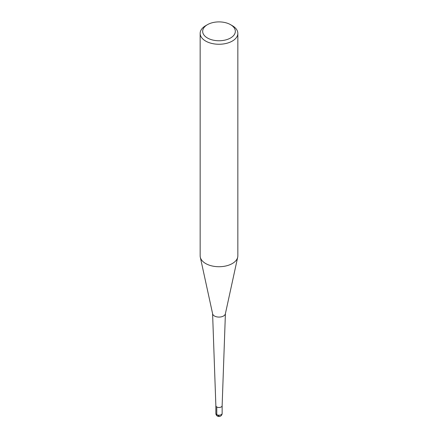 <?xml version="1.0" encoding="UTF-8"?>
<svg xmlns="http://www.w3.org/2000/svg" width="438" height="438" viewBox="0 0 438 438"><rect width="100%" height="100%" fill="white"/><g stroke="black" fill="none" stroke-linecap="round" stroke-linejoin="round"><path stroke-width="0.66" d="M200.161 33.381L200.161 255.841A18.839 10.879 0 0 0 200.303 257.199A18.839 10.879 0 0 0 205.674 263.534A18.839 10.879 0 0 0 225.11 266.134A18.839 10.879 0 0 0 237.697 257.199A18.839 10.879 0 0 0 237.839 255.841L237.839 33.381A18.839 10.879 180 0 1 226.211 43.428A18.839 10.879 180 0 1 205.674 41.073A18.839 10.879 180 0 1 200.161 33.381A18.839 10.879 180 0 1 205.674 25.689L207.453 24.659A16.332 9.428 0 0 0 207.453 37.997A16.332 9.428 0 0 0 230.547 37.997A16.332 9.428 0 0 0 230.547 24.659A16.332 9.428 0 0 0 207.453 24.659M230.547 24.659L232.326 25.689A18.839 10.879 180 0 1 237.839 33.381M225.406 313.652L222.137 405.725A3.143 1.812 180 0 1 220.172 407.367A3.143 1.812 180 0 1 216.777 406.968A3.143 1.812 180 0 1 215.863 405.725L212.594 313.652M237.697 257.199L225.367 313.843A6.417 3.707 180 0 1 221.081 316.882A6.417 3.707 180 0 1 214.461 316.001A6.417 3.707 180 0 1 212.633 313.843L200.303 257.199M215.857 405.687A3.143 1.812 0 0 0 216.777 406.968A3.143 1.812 0 0 0 220.204 407.362A3.143 1.812 0 0 0 222.143 405.687L222.143 413.379A3.143 1.812 0 0 1 220.204 415.054A3.143 1.812 0 0 1 216.777 414.66A3.143 1.812 0 0 1 215.857 413.379L215.857 405.708M219 415.947L216.777 414.66L216.777 406.968M215.857 413.379A3.143 3.143 0 0 0 217.429 416.1A3.143 3.143 0 0 0 222.143 413.379"/></g></svg>
